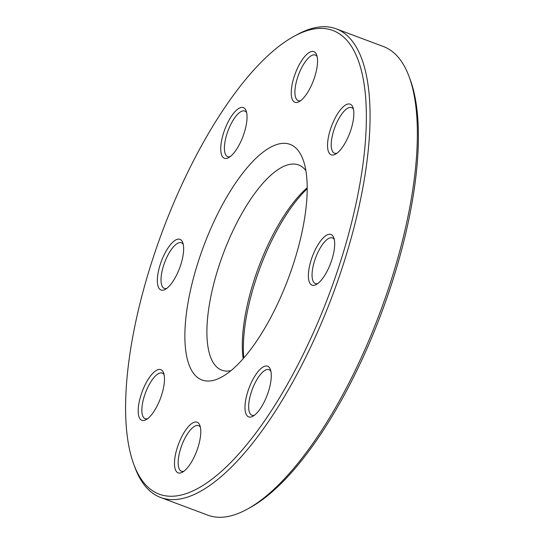 <?xml version="1.0" encoding="UTF-8"?>
<svg xmlns="http://www.w3.org/2000/svg" width="544" height="544" viewBox="0 0 544 544"><rect width="100%" height="100%" fill="white"/><g stroke="black" fill="none" stroke-linecap="round" stroke-linejoin="round"><path stroke-width="0.82" d="M160.555 497.447L207.815 515.161A250.22 90.107 -69.5 0 0 247.194 509.204A250.22 90.107 -69.5 0 0 380.011 312.48A250.22 90.107 -69.5 0 0 409.21 76.922A250.22 90.107 -69.5 0 0 383.445 46.553L336.185 28.839A250.22 90.107 110.5 0 1 354.056 43.547A250.22 90.107 110.5 0 1 321.368 323.211A250.22 90.107 110.5 0 1 160.555 497.447A250.22 90.107 110.5 0 1 142.684 482.746A250.22 90.107 110.5 0 1 134.79 467.078L133.654 463.984A247.513 89.134 -69.5 0 0 297.813 365.044A247.513 89.134 -69.5 0 0 350.547 45.03A247.513 89.134 -69.5 0 0 293.923 36.38A247.513 89.134 -69.5 0 0 162.54 230.976A247.513 89.134 -69.5 0 0 133.654 463.984M293.923 36.38L296.806 34.796A250.22 90.107 110.5 0 1 336.185 28.839M305.898 170.646A109.555 39.454 -69.5 0 0 298.636 164.988A109.555 39.454 -69.5 0 0 228.222 241.271A109.555 39.454 -69.5 0 0 213.914 363.718A109.555 39.454 -69.5 0 0 221.734 370.158A109.555 39.454 -69.5 0 0 230.928 370.668M243.161 358.659A109.555 39.454 110.5 0 1 307.224 187.734M299.132 151.864A125.786 45.302 110.5 0 1 303.103 159.739A125.786 45.302 110.5 0 1 288.422 278.154A125.786 45.302 110.5 0 1 221.66 377.046A125.786 45.302 110.5 0 1 200.382 255.286A125.786 45.302 110.5 0 1 299.132 151.864M199.056 423.81A27.05 9.744 110.5 0 1 199.906 425.503A27.05 9.744 110.5 0 1 196.751 450.969A27.05 9.744 110.5 0 1 182.39 472.233A27.05 9.744 110.5 0 1 177.813 446.053A27.05 9.744 110.5 0 1 199.056 423.81M162.751 371.26A27.05 9.744 110.5 0 1 163.608 372.953A27.05 9.744 110.5 0 1 160.446 398.419A27.05 9.744 110.5 0 1 146.091 419.682A27.05 9.744 110.5 0 1 141.515 393.496A27.05 9.744 110.5 0 1 162.751 371.26M181.914 240.951A27.05 9.744 110.5 0 1 182.764 242.644A27.05 9.744 110.5 0 1 179.608 268.11A27.05 9.744 110.5 0 1 165.254 289.374A27.05 9.744 110.5 0 1 160.677 263.187A27.05 9.744 110.5 0 1 181.914 240.951M245.31 109.215A27.05 9.744 110.5 0 1 246.167 110.908A27.05 9.744 110.5 0 1 243.005 136.374A27.05 9.744 110.5 0 1 228.65 157.644A27.05 9.744 110.5 0 1 224.074 131.458A27.05 9.744 110.5 0 1 245.31 109.215M315.812 53.224A27.05 9.744 110.5 0 1 316.662 54.917A27.05 9.744 110.5 0 1 313.507 80.383A27.05 9.744 110.5 0 1 299.146 101.653A27.05 9.744 110.5 0 1 294.576 75.466A27.05 9.744 110.5 0 1 315.812 53.224M352.111 105.774A27.05 9.744 110.5 0 1 352.968 107.467A27.05 9.744 110.5 0 1 349.806 132.933A27.05 9.744 110.5 0 1 335.451 154.204A27.05 9.744 110.5 0 1 330.874 128.017A27.05 9.744 110.5 0 1 352.111 105.774M332.948 236.082A27.05 9.744 110.5 0 1 333.805 237.776A27.05 9.744 110.5 0 1 330.65 263.242A27.05 9.744 110.5 0 1 316.288 284.512A27.05 9.744 110.5 0 1 311.712 258.325A27.05 9.744 110.5 0 1 332.948 236.082M269.552 367.819A27.05 9.744 110.5 0 1 270.409 369.512A27.05 9.744 110.5 0 1 267.247 394.978A27.05 9.744 110.5 0 1 252.892 416.248A27.05 9.744 110.5 0 1 248.316 390.062A27.05 9.744 110.5 0 1 269.552 367.819M409.21 76.922L410.346 80.016A247.513 89.134 110.5 0 1 381.46 313.024A247.513 89.134 110.5 0 1 250.077 507.62L247.194 509.204M307.231 188.727A112.261 40.426 -69.5 0 0 243.814 357.911M270.898 371.266A24.344 8.765 -69.5 0 0 270.776 371.076A24.344 8.765 -69.5 0 0 269.035 369.648A24.344 8.765 -69.5 0 0 253.388 386.6A24.344 8.765 -69.5 0 0 250.206 413.814A24.344 8.765 -69.5 0 0 251.947 415.242A24.344 8.765 -69.5 0 0 254.408 415.249M200.396 427.258A24.344 8.765 -69.5 0 0 200.274 427.067A24.344 8.765 -69.5 0 0 198.533 425.639A24.344 8.765 -69.5 0 0 182.886 442.592A24.344 8.765 -69.5 0 0 179.71 469.798A24.344 8.765 -69.5 0 0 181.444 471.233A24.344 8.765 -69.5 0 0 183.913 471.24M164.098 374.707A24.344 8.765 -69.5 0 0 163.975 374.517A24.344 8.765 -69.5 0 0 162.234 373.089A24.344 8.765 -69.5 0 0 146.588 390.041A24.344 8.765 -69.5 0 0 143.405 417.248A24.344 8.765 -69.5 0 0 145.146 418.683A24.344 8.765 -69.5 0 0 147.608 418.69M183.253 244.399A24.344 8.765 -69.5 0 0 183.131 244.208A24.344 8.765 -69.5 0 0 181.397 242.78A24.344 8.765 -69.5 0 0 165.75 259.733A24.344 8.765 -69.5 0 0 162.568 286.94A24.344 8.765 -69.5 0 0 164.308 288.374A24.344 8.765 -69.5 0 0 166.77 288.374M246.656 112.662A24.344 8.765 -69.5 0 0 246.534 112.479A24.344 8.765 -69.5 0 0 244.793 111.044A24.344 8.765 -69.5 0 0 229.146 127.996A24.344 8.765 -69.5 0 0 225.964 155.21A24.344 8.765 -69.5 0 0 227.705 156.638A24.344 8.765 -69.5 0 0 230.173 156.645M317.152 56.671A24.344 8.765 -69.5 0 0 317.03 56.488A24.344 8.765 -69.5 0 0 315.296 55.053A24.344 8.765 -69.5 0 0 299.649 72.005A24.344 8.765 -69.5 0 0 296.466 99.219A24.344 8.765 -69.5 0 0 298.2 100.647A24.344 8.765 -69.5 0 0 300.669 100.654M353.457 109.222A24.344 8.765 -69.5 0 0 353.335 109.038A24.344 8.765 -69.5 0 0 351.594 107.603A24.344 8.765 -69.5 0 0 335.947 124.556A24.344 8.765 -69.5 0 0 332.765 151.769A24.344 8.765 -69.5 0 0 334.506 153.197A24.344 8.765 -69.5 0 0 336.974 153.204M334.295 239.53A24.344 8.765 -69.5 0 0 334.172 239.346A24.344 8.765 -69.5 0 0 332.432 237.912A24.344 8.765 -69.5 0 0 316.785 254.864A24.344 8.765 -69.5 0 0 313.609 282.078A24.344 8.765 -69.5 0 0 315.343 283.506A24.344 8.765 -69.5 0 0 317.812 283.512"/></g></svg>

